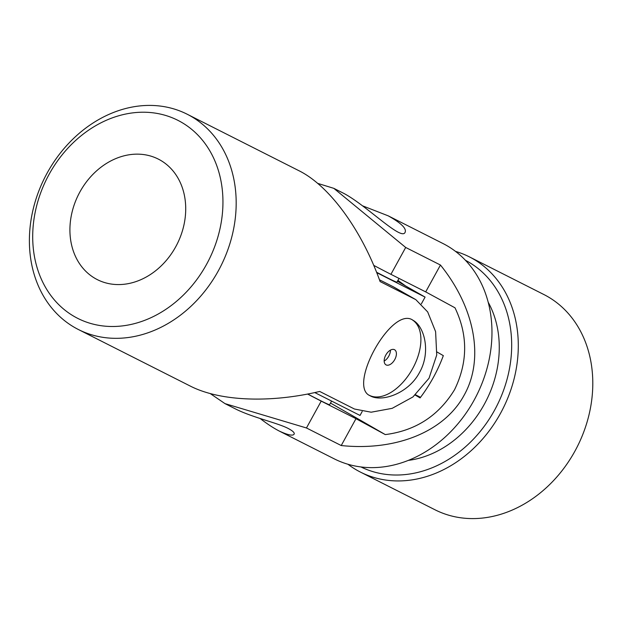 <?xml version="1.0" encoding="UTF-8"?>
<svg xmlns="http://www.w3.org/2000/svg" width="624" height="624" viewBox="0 0 624 624"><rect width="100%" height="100%" fill="white"/><g stroke="black" fill="none" stroke-linecap="round" stroke-linejoin="round"><path stroke-width="0.94" d="M412.409 319.948A43.423 25.022 -60.2 0 1 412.643 368.605A43.423 25.022 -60.2 0 1 369.385 395.343A43.423 25.022 -60.2 0 1 369.291 395.296M394.477 349.697A8.681 5.008 -60.2 0 1 394.61 349.768A8.681 5.008 -60.2 0 1 394.696 359.674A8.681 5.008 -60.2 0 1 386.108 364.915A8.681 5.008 -60.2 0 1 385.975 364.837A8.681 5.008 -60.2 0 1 385.882 354.931A8.681 5.008 -60.2 0 1 394.477 349.697M74.381 316.563A110.963 90.644 116.8 0 1 86.377 131.742A110.963 90.644 116.8 0 1 222.698 209.773A110.963 90.644 116.8 0 1 74.381 316.563M74.701 327.53A120.611 98.53 116.8 0 1 46.028 175.149A120.611 98.53 116.8 0 1 187.2 114.231A120.611 98.53 116.8 0 1 220.717 266.315A120.611 98.53 116.8 0 1 78.374 329.511A120.611 98.53 116.8 0 1 74.701 327.53M187.2 114.231L299.005 170.75C329.371 185.773 361.577 229.78 380.102 281.564L415.834 299.653L427.69 311.945L435.607 331.656L436.722 355.048L429.016 378.269L412.948 396.942L392.176 408.338L371.147 412.207L354.455 409.024L319.691 391.451C269.935 403.322 219.796 401.224 190.187 386.03L78.374 329.511M370.492 395.975L369.837 395.624C347.303 385.913 391.997 305.097 412.979 320.26C424.765 326.563 430.95 352.622 419.484 372.528C408.626 393.268 382.2 402.402 370.492 395.975M415.826 299.653L394.072 287.204A62.72 36.145 119.8 0 0 393.12 286.689L379.447 279.778M95.293 278.53A67.54 55.177 116.8 0 1 79.232 193.198A67.54 55.177 116.8 0 1 158.285 159.081A67.54 55.177 116.8 0 1 177.06 244.249A67.54 55.177 116.8 0 1 97.344 279.638A67.54 55.177 116.8 0 1 95.293 278.53M384.173 361.046A8.681 5.008 119.8 0 0 390.421 350.134M362.185 411.512L360.025 415.444L314.769 392.566M421.34 303.904L425.084 297.102L376.732 272.657M331.586 401.068L329.581 404.703A60.302 1.474 -151.2 0 1 307.702 394.025M399.009 278.405L396.965 282.134A60.302 1.474 -151.2 0 1 376.561 272.228M397.433 281.276L425.084 297.102M415.194 395.078A768.846 18.782 28.8 0 1 420.092 397.909C429.959 384.875 437.705 370.789 443.329 355.641A768.846 18.782 -151.2 0 0 437.034 352.006M363.02 205.998L388.198 215.834C400.975 222.986 406.63 228.439 405.155 232.183C401.926 241.644 366.577 205.39 343.808 193.393L333.824 188.347L405.686 247.463L390.928 274.318L425.693 291.892L454.99 307.804C468.008 335.049 467.86 362.341 454.561 389.68C438.656 415.748 415.561 430.716 385.281 434.593A739.245 18.065 28.8 0 0 330.486 403.057M415.522 394.789L420.537 397.324M405.467 285.87L397.933 280.371M385.281 434.593L355.984 418.688L321.22 401.115A62.72 1.529 -151.2 0 1 307.593 394.048M373.737 265.364A62.72 1.529 28.8 0 0 390.928 274.318M317.671 183.37L333.824 188.347M355.984 418.688L341.227 445.544C396.38 451.269 444.584 431.504 464.186 395.117C484.403 359.065 475.106 308.069 440.458 265.036L405.686 247.463M260.153 418.509C267.088 423.883 273.491 428.08 279.373 431.114L334.16 458.812A120.611 98.53 -63.2 0 0 474.123 400.14A120.611 98.53 -63.2 0 0 442.985 243.532L388.198 215.834M341.227 445.544L306.454 427.97L224.999 403.627L210.226 393.565M279.373 431.114C287.945 435.061 292.867 436.075 294.122 434.156C294.801 432.822 292.828 430.927 288.194 428.462C277.36 422.815 251.659 417.269 234.983 408.673L224.999 403.627M440.458 265.036L425.693 291.892M347.935 464.248A120.611 98.53 -63.2 0 0 360.485 472.118L434.99 509.777A120.611 98.53 -63.2 0 0 574.946 451.105A120.611 98.53 -63.2 0 0 543.808 294.497L469.31 256.838A120.611 98.53 -63.2 0 0 455.536 251.394M360.485 472.118A120.611 98.53 -63.2 0 0 500.448 413.447A120.611 98.53 -63.2 0 0 469.31 256.838M360.976 466.955A115.783 94.583 -63.2 0 0 494.543 410.233A115.783 94.583 -63.2 0 0 465.442 260.294M408.26 460.403A101.314 82.766 -63.2 0 0 484.271 404.352A101.314 82.766 -63.2 0 0 488.202 302.25M393.12 286.689L414.866 299.138M321.22 401.115L306.454 427.97"/></g></svg>
